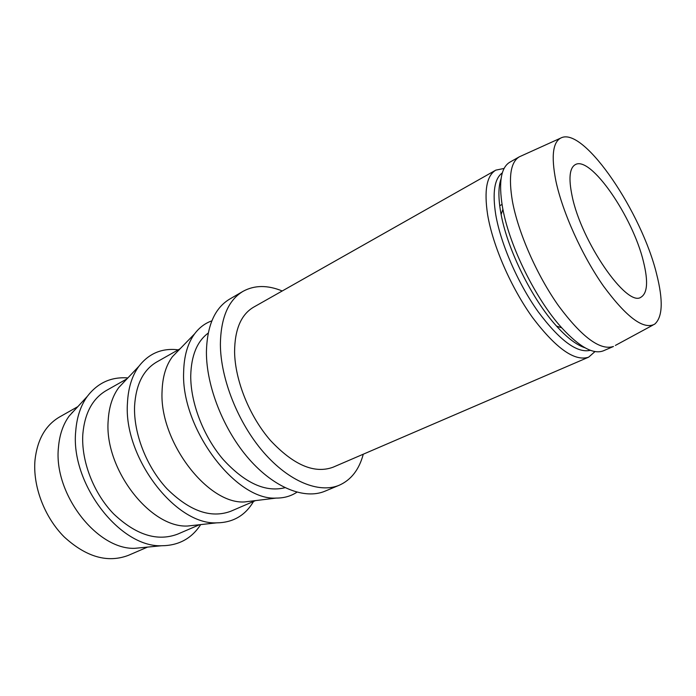 <?xml version="1.0" encoding="UTF-8"?>
<svg xmlns="http://www.w3.org/2000/svg" width="696" height="696" viewBox="0 0 696 696"><rect width="100%" height="100%" fill="white"/><g stroke="black" fill="none" stroke-linecap="round" stroke-linejoin="round"><path stroke-width="1.04" d="M643.487 261.792C648.324 281.436 647.471 293.242 640.938 297.218C626.983 307.649 581.169 241.721 572.095 195.907C568.493 178.507 569.519 168.11 575.166 164.717C590.443 154.999 632.925 216.978 643.487 261.792M72.662 412.232L72.158 412.337M77.83 406.638L59.569 416.974C45.518 425.212 37.332 439.559 35.009 460.004C32.642 485.965 44.37 517.102 64.206 536.929C86.182 557.044 107.541 563.195 128.281 555.391L147.552 547.091M76.212 408.395L69.121 416.077C63.075 424.447 59.517 434.852 58.464 447.293C53.253 493.516 96.805 549.797 134.772 548.326L145.177 547.317M127.864 377.928C111.23 376.675 97.701 382.826 87.296 396.389C80.658 405.629 76.795 417.235 75.725 431.215C70.27 483.198 119.642 547.43 161.437 545.751C178.533 545.655 191.609 538.608 200.674 524.601M127.046 378.789L106.297 390.534C92.524 398.617 84.703 413.137 82.833 434.087C81.049 460.7 93.421 493.012 113.587 513.839C135.903 534.989 157.235 541.766 177.593 534.154L199.482 524.732M125.776 380.138L118.816 387.489C112.534 396.041 108.994 406.995 108.193 420.349C104 468.399 149.918 528.003 187.581 526.028L197.647 524.932M178.237 349.827C162.081 347.87 148.97 353.35 138.895 366.279C132.031 375.692 128.221 387.907 127.464 402.897C123.253 456.967 175.305 525.08 216.621 522.853C233.003 522.644 245.296 515.518 253.518 501.459M180.125 348.757L156.678 362.024C143.272 369.907 135.911 384.584 134.58 406.046C133.475 433.33 146.551 466.92 167.049 488.844C189.669 511.151 210.905 518.624 230.759 511.264L255.51 500.607M179.194 349.714L172.417 356.7C165.987 365.374 162.542 376.858 162.072 391.152C159.149 441.107 207.469 504.365 244.522 501.947L254.179 500.763M211.854 320.856C205.085 323.222 199.352 327.538 194.645 333.802C187.65 343.319 183.979 356.1 183.64 372.16C180.977 428.379 235.753 500.807 276.19 498.084C284.029 498.118 290.937 496.161 296.914 492.202M208.217 333.088C197.107 341.336 191.278 355.508 190.739 375.614C190.469 402.714 203.406 436.409 223.198 459.517C244.966 483.172 265.55 492.568 284.969 487.705M282.237 290.98C267.551 284.96 254.492 285.073 243.061 291.32L229.654 299.106C214.768 308.032 207.016 325.702 206.416 352.098C206.329 386.332 223.529 429.919 248.968 458.977C274.433 488.079 304.778 499.745 324.997 491.176L339.309 485.208C351.193 479.875 359.18 469.539 363.269 454.21M243.061 291.32C228.34 300.15 220.78 317.837 220.38 344.381C220.562 378.815 238.006 422.82 263.532 452.261C289.084 481.736 319.316 493.69 339.309 485.208M504.113 168.441L495.804 170.137L253.553 307.206C241.06 314.583 234.735 329.46 234.587 351.854C234.978 380.355 249.472 416.382 270.483 440.49C293.564 465.076 314.401 473.993 332.993 467.242L588.642 357.161L595.01 351.567M495.804 170.137C486.687 175.601 483.964 190.46 487.626 214.725C492.785 245.758 511.151 287.9 532.779 317.855C556.2 348.618 574.818 361.72 588.642 357.161M502.329 172.869C494.447 178.559 492.255 192.514 495.752 214.733C500.737 243.757 517.737 282.959 537.834 311.286C559.584 340.466 577.115 353.472 590.408 350.305M501.077 178.715C498.345 186.484 498.205 197.603 500.676 212.08L501.129 214.499C507.61 249.89 532.249 299.532 556.522 326.093C567.197 337.865 576.688 345.094 584.997 347.774M519.329 156.817L509.837 162.185C500.972 167.51 498.501 182.352 502.425 206.703L502.903 209.279C509.811 246.758 536.077 299.671 561.759 327.842C579.55 347.095 593.453 354.743 603.458 350.784L613.472 346.469C600.239 350.767 581.926 337.212 558.54 305.805C536.903 275.259 518.146 232.525 512.43 201.283C508.332 176.871 510.629 162.046 519.329 156.817L560.228 138.304M656.572 273.867C641.703 212.828 585.388 128.716 562.02 137.486C552.937 140.879 550.884 155.365 555.878 180.943C562.49 212.193 582.091 255.65 603.502 286.126C626.583 317.393 643.643 330.069 654.684 324.153C662.696 317.124 663.323 300.359 656.572 273.867M69.121 416.077L87.296 396.389M118.816 387.489L138.895 366.279M172.417 356.7L194.645 333.802M652.944 325.093L615.368 345.433M556.522 326.093L561.759 327.842M501.129 214.499L502.903 209.279M244.522 501.947L276.19 498.084M187.581 526.028L216.621 522.853M134.772 548.326L161.437 545.751M499.711 205.712L502.033 204.45"/></g></svg>
